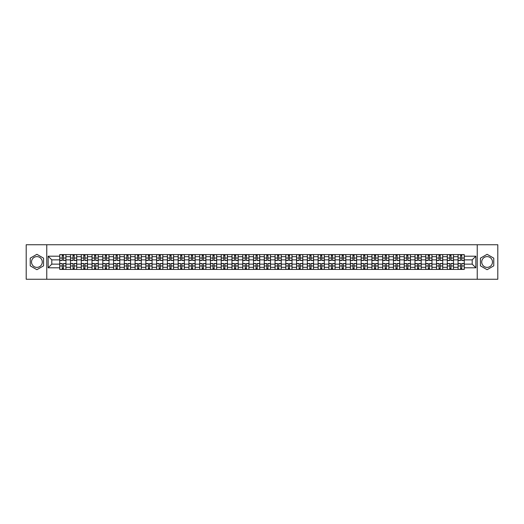 <?xml version="1.0" encoding="UTF-8"?>
<svg xmlns="http://www.w3.org/2000/svg" width="524" height="524" viewBox="0 0 524 524"><rect width="100%" height="100%" fill="white"/><g stroke="black" fill="none" stroke-linecap="round" stroke-linejoin="round"><path stroke-width="0.79" d="M36.896 267.384A5.384 5.384 0 0 1 31.512 262A5.384 5.384 0 0 1 36.896 256.616A5.384 5.384 0 0 1 42.28 262A5.384 5.384 0 0 1 36.896 267.384M487.104 267.384A5.384 5.384 0 0 1 481.72 262A5.384 5.384 0 0 1 487.104 256.616A5.384 5.384 0 0 1 492.488 262A5.384 5.384 0 0 1 487.104 267.384M477.233 279.253L497.8 279.253L497.8 244.747L26.2 244.747L26.2 279.253L477.233 279.253L477.233 244.747M70.504 269.421L70.504 256.688L65.945 256.688L65.945 269.421M65.945 256.688L65.945 254.579M70.504 256.688L70.504 254.579M76.714 254.579L76.714 269.421M81.266 269.421L81.266 254.579M87.482 254.579L87.482 269.421M92.034 269.421L92.034 254.579M98.243 254.579L98.243 269.421M102.796 269.421L102.796 254.579M109.012 254.579L109.012 269.421M113.564 269.421L113.564 254.579M119.773 254.579L119.773 269.421M124.332 269.421L124.332 254.579M130.542 254.579L130.542 269.421M135.094 269.421L135.094 254.579M141.303 254.579L141.303 269.421M145.862 269.421L145.862 254.579M152.071 254.579L152.071 269.421M156.624 269.421L156.624 254.579M162.833 254.579L162.833 269.421M167.392 269.421L167.392 254.579M173.601 254.579L173.601 269.421M178.153 269.421L178.153 254.579M184.363 254.579L184.363 269.421M188.922 269.421L188.922 254.579M195.131 254.579L195.131 269.421M199.683 269.421L199.683 254.579M205.899 254.579L205.899 269.421M210.452 269.421L210.452 254.579M216.661 254.579L216.661 269.421M221.213 269.421L221.213 254.579M227.429 254.579L227.429 269.421M231.981 269.421L231.981 254.579M238.191 254.579L238.191 269.421M242.75 269.421L242.75 254.579M248.959 254.579L248.959 269.421M253.511 269.421L253.511 254.579M259.721 254.579L259.721 269.421M264.279 269.421L264.279 254.579M270.489 254.579L270.489 269.421M275.041 269.421L275.041 254.579M281.25 254.579L281.25 269.421M285.809 269.421L285.809 254.579M292.019 254.579L292.019 269.421M296.571 269.421L296.571 254.579M302.787 254.579L302.787 269.421M307.339 269.421L307.339 254.579M313.548 254.579L313.548 269.421M318.101 269.421L318.101 254.579M324.317 254.579L324.317 269.421M328.869 269.421L328.869 254.579M335.078 254.579L335.078 269.421M339.637 269.421L339.637 254.579M345.847 254.579L345.847 269.421M350.399 269.421L350.399 254.579M356.608 254.579L356.608 269.421M361.167 269.421L361.167 254.579M367.376 254.579L367.376 269.421M371.929 269.421L371.929 254.579M378.138 254.579L378.138 269.421M382.697 269.421L382.697 254.579M388.906 254.579L388.906 269.421M393.459 269.421L393.459 254.579M399.668 254.579L399.668 269.421M404.227 269.421L404.227 254.579M410.436 254.579L410.436 269.421M414.988 269.421L414.988 254.579M421.204 254.579L421.204 269.421M425.757 269.421L425.757 254.579M431.966 254.579L431.966 269.421M436.518 269.421L436.518 254.579M442.734 254.579L442.734 269.421M447.286 269.421L447.286 254.579M453.496 254.579L453.496 269.421M458.055 269.421L458.055 254.579M458.055 264.142L453.496 264.142M447.286 264.142L442.734 264.142M436.518 264.142L431.966 264.142M425.757 264.142L421.204 264.142M414.988 264.142L410.436 264.142M404.227 264.142L399.668 264.142M393.459 264.142L388.906 264.142M382.697 264.142L378.138 264.142M371.929 264.142L367.376 264.142M361.167 264.142L356.608 264.142M350.399 264.142L345.847 264.142M339.637 264.142L335.078 264.142M328.869 264.142L324.317 264.142M318.101 264.142L313.548 264.142M307.339 264.142L302.787 264.142M296.571 264.142L292.019 264.142M285.809 264.142L281.25 264.142M275.041 264.142L270.489 264.142M264.279 264.142L259.721 264.142M253.511 264.142L248.959 264.142M242.75 264.142L238.191 264.142M231.981 264.142L227.429 264.142M221.213 264.142L216.661 264.142M210.452 264.142L205.899 264.142M199.683 264.142L195.131 264.142M188.922 264.142L184.363 264.142M178.153 264.142L173.601 264.142M167.392 264.142L162.833 264.142M156.624 264.142L152.071 264.142M145.862 264.142L141.303 264.142M135.094 264.142L130.542 264.142M124.332 264.142L119.773 264.142M113.564 264.142L109.012 264.142M102.796 264.142L98.243 264.142M92.034 264.142L87.482 264.142M81.266 264.142L76.714 264.142M70.504 264.142L65.945 264.142M458.055 259.858L453.496 259.858M447.286 259.858L442.734 259.858M436.518 259.858L431.966 259.858M425.757 259.858L421.204 259.858M414.988 259.858L410.436 259.858M404.227 259.858L399.668 259.858M393.459 259.858L388.906 259.858M382.697 259.858L378.138 259.858M371.929 259.858L367.376 259.858M361.167 259.858L356.608 259.858M350.399 259.858L345.847 259.858M339.637 259.858L335.078 259.858M328.869 259.858L324.317 259.858M318.101 259.858L313.548 259.858M307.339 259.858L302.787 259.858M296.571 259.858L292.019 259.858M285.809 259.858L281.25 259.858M275.041 259.858L270.489 259.858M264.279 259.858L259.721 259.858M253.511 259.858L248.959 259.858M242.75 259.858L238.191 259.858M231.981 259.858L227.429 259.858M221.213 259.858L216.661 259.858M210.452 259.858L205.899 259.858M199.683 259.858L195.131 259.858M188.922 259.858L184.363 259.858M178.153 259.858L173.601 259.858M167.392 259.858L162.833 259.858M156.624 259.858L152.071 259.858M145.862 259.858L141.303 259.858M135.094 259.858L130.542 259.858M124.332 259.858L119.773 259.858M113.564 259.858L109.012 259.858M102.796 259.858L98.243 259.858M92.034 259.858L87.482 259.858M81.266 259.858L76.714 259.858M70.504 259.858L65.945 259.858M51.804 264.142L59.736 264.142L59.736 259.858L51.804 259.858L51.804 264.142L48.143 267.797L48.143 256.203L59.736 256.203L59.736 259.858M464.264 259.858L464.264 264.142L472.196 264.142L472.196 259.858L464.264 259.858L464.264 254.579L59.736 254.579L59.736 256.203M464.264 256.203L475.858 256.203L475.858 267.797L464.264 267.797L464.264 264.142M59.736 264.142L59.736 269.421L464.264 269.421L464.264 267.797M59.736 267.797L48.143 267.797M46.767 279.253L46.767 244.747M43.558 258.155L36.896 254.31L30.235 258.155L30.235 265.845L36.896 269.69L43.558 265.845L43.558 258.155M493.765 258.155L487.104 254.31L480.442 258.155L480.442 265.845L487.104 269.69L493.765 265.845L493.765 258.155M63.43 268.386L62.258 268.386M62.258 255.614L63.43 255.614M74.192 268.386L73.019 268.386M73.019 255.614L74.192 255.614M84.96 268.386L83.788 268.386M83.788 255.614L84.96 255.614M95.728 268.386L94.549 268.386M94.549 255.614L95.728 255.614M106.49 268.386L105.317 268.386M105.317 255.614L106.49 255.614M117.258 268.386L116.086 268.386M116.086 255.614L117.258 255.614M128.02 268.386L126.847 268.386M126.847 255.614L128.02 255.614M138.788 268.386L137.615 268.386M137.615 255.614L138.788 255.614M149.55 268.386L148.377 268.386M148.377 255.614L149.55 255.614M160.318 268.386L159.145 268.386M159.145 255.614L160.318 255.614M171.079 268.386L169.907 268.386M169.907 255.614L171.079 255.614M181.848 268.386L180.675 268.386M180.675 255.614L181.848 255.614M192.609 268.386L191.437 268.386M191.437 255.614L192.609 255.614M203.377 268.386L202.205 268.386M202.205 255.614L203.377 255.614M214.146 268.386L212.967 268.386M212.967 255.614L214.146 255.614M224.907 268.386L223.735 268.386M223.735 255.614L224.907 255.614M235.676 268.386L234.503 268.386M234.503 255.614L235.676 255.614M246.437 268.386L245.265 268.386M245.265 255.614L246.437 255.614M257.205 268.386L256.033 268.386M256.033 255.614L257.205 255.614M267.967 268.386L266.795 268.386M266.795 255.614L267.967 255.614M278.735 268.386L277.563 268.386M277.563 255.614L278.735 255.614M289.497 268.386L288.324 268.386M288.324 255.614L289.497 255.614M300.265 268.386L299.093 268.386M299.093 255.614L300.265 255.614M311.033 268.386L309.854 268.386M309.854 255.614L311.033 255.614M321.795 268.386L320.623 268.386M320.623 255.614L321.795 255.614M332.563 268.386L331.391 268.386M331.391 255.614L332.563 255.614M343.325 268.386L342.152 268.386M342.152 255.614L343.325 255.614M354.093 268.386L352.921 268.386M352.921 255.614L354.093 255.614M364.855 268.386L363.682 268.386M363.682 255.614L364.855 255.614M375.623 268.386L374.45 268.386M374.45 255.614L375.623 255.614M386.385 268.386L385.212 268.386M385.212 255.614L386.385 255.614M397.153 268.386L395.98 268.386M395.98 255.614L397.153 255.614M407.914 268.386L406.742 268.386M406.742 255.614L407.914 255.614M418.683 268.386L417.51 268.386M417.51 255.614L418.683 255.614M429.451 268.386L428.272 268.386M428.272 255.614L429.451 255.614M440.212 268.386L439.04 268.386M439.04 255.614L440.212 255.614M450.981 268.386L449.808 268.386M449.808 255.614L450.981 255.614M461.742 268.386L460.57 268.386M460.57 255.614L461.742 255.614M48.143 256.203L51.804 259.858M472.196 264.142L475.858 267.797M472.196 259.858L475.858 256.203M63.43 260.513L63.43 254.651L65.913 254.651L65.913 260.513L63.43 260.513M62.258 255.548L63.43 255.548M62.258 254.651L59.775 254.651L59.775 260.513L62.258 260.513L62.258 254.651L63.43 254.651M62.258 263.487L62.258 269.349L59.775 269.349L59.775 263.487L62.258 263.487M63.43 268.452L62.258 268.452M63.43 269.349L65.913 269.349L65.913 263.487L63.43 263.487L63.43 269.349L62.258 269.349M74.192 260.513L74.192 254.651L76.681 254.651L76.681 260.513L74.192 260.513M73.019 255.548L74.192 255.548M73.019 254.651L70.537 254.651L70.537 260.513L73.019 260.513L73.019 254.651L74.192 254.651M84.96 260.513L84.96 254.651L87.443 254.651L87.443 260.513L84.96 260.513M83.788 255.548L84.96 255.548M83.788 254.651L81.305 254.651L81.305 260.513L83.788 260.513L83.788 254.651L84.96 254.651M73.019 263.487L73.019 269.349L70.537 269.349L70.537 263.487L73.019 263.487M74.192 268.452L73.019 268.452M74.192 269.349L76.681 269.349L76.681 263.487L74.192 263.487L74.192 269.349L73.019 269.349M83.788 263.487L83.788 269.349L81.305 269.349L81.305 263.487L83.788 263.487M84.96 268.452L83.788 268.452M84.96 269.349L87.443 269.349L87.443 263.487L84.96 263.487L84.96 269.349L83.788 269.349M95.728 260.513L95.728 254.651L98.211 254.651L98.211 260.513L95.728 260.513M94.549 255.548L95.728 255.548M94.549 254.651L92.067 254.651L92.067 260.513L94.549 260.513L94.549 254.651L95.728 254.651M106.49 260.513L106.49 254.651L108.972 254.651L108.972 260.513L106.49 260.513M105.317 255.548L106.49 255.548M105.317 254.651L102.835 254.651L102.835 260.513L105.317 260.513L105.317 254.651L106.49 254.651M117.258 260.513L117.258 254.651L119.741 254.651L119.741 260.513L117.258 260.513M116.086 255.548L117.258 255.548M116.086 254.651L113.597 254.651L113.597 260.513L116.086 260.513L116.086 254.651L117.258 254.651M94.549 263.487L94.549 269.349L92.067 269.349L92.067 263.487L94.549 263.487M95.728 268.452L94.549 268.452M95.728 269.349L98.211 269.349L98.211 263.487L95.728 263.487L95.728 269.349L94.549 269.349M105.317 263.487L105.317 269.349L102.835 269.349L102.835 263.487L105.317 263.487M106.49 268.452L105.317 268.452M106.49 269.349L108.972 269.349L108.972 263.487L106.49 263.487L106.49 269.349L105.317 269.349M116.086 263.487L116.086 269.349L113.597 269.349L113.597 263.487L116.086 263.487M117.258 268.452L116.086 268.452M117.258 269.349L119.741 269.349L119.741 263.487L117.258 263.487L117.258 269.349L116.086 269.349M128.02 260.513L128.02 254.651L130.502 254.651L130.502 260.513L128.02 260.513M126.847 255.548L128.02 255.548M126.847 254.651L124.365 254.651L124.365 260.513L126.847 260.513L126.847 254.651L128.02 254.651M126.847 263.487L126.847 269.349L124.365 269.349L124.365 263.487L126.847 263.487M128.02 268.452L126.847 268.452M128.02 269.349L130.502 269.349L130.502 263.487L128.02 263.487L128.02 269.349L126.847 269.349M138.788 260.513L138.788 254.651L141.27 254.651L141.27 260.513L138.788 260.513M137.615 255.548L138.788 255.548M137.615 254.651L135.127 254.651L135.127 260.513L137.615 260.513L137.615 254.651L138.788 254.651M137.615 263.487L137.615 269.349L135.127 269.349L135.127 263.487L137.615 263.487M138.788 268.452L137.615 268.452M138.788 269.349L141.27 269.349L141.27 263.487L138.788 263.487L138.788 269.349L137.615 269.349M149.55 260.513L149.55 254.651L152.039 254.651L152.039 260.513L149.55 260.513M148.377 255.548L149.55 255.548M148.377 254.651L145.895 254.651L145.895 260.513L148.377 260.513L148.377 254.651L149.55 254.651M148.377 263.487L148.377 269.349L145.895 269.349L145.895 263.487L148.377 263.487M149.55 268.452L148.377 268.452M149.55 269.349L152.039 269.349L152.039 263.487L149.55 263.487L149.55 269.349L148.377 269.349M160.318 260.513L160.318 254.651L162.8 254.651L162.8 260.513L160.318 260.513M159.145 255.548L160.318 255.548M159.145 254.651L156.656 254.651L156.656 260.513L159.145 260.513L159.145 254.651L160.318 254.651M159.145 263.487L159.145 269.349L156.656 269.349L156.656 263.487L159.145 263.487M160.318 268.452L159.145 268.452M160.318 269.349L162.8 269.349L162.8 263.487L160.318 263.487L160.318 269.349L159.145 269.349M171.079 260.513L171.079 254.651L173.568 254.651L173.568 260.513L171.079 260.513M169.907 255.548L171.079 255.548M169.907 254.651L167.425 254.651L167.425 260.513L169.907 260.513L169.907 254.651L171.079 254.651M169.907 263.487L169.907 269.349L167.425 269.349L167.425 263.487L169.907 263.487M171.079 268.452L169.907 268.452M171.079 269.349L173.568 269.349L173.568 263.487L171.079 263.487L171.079 269.349L169.907 269.349M181.848 260.513L181.848 254.651L184.33 254.651L184.33 260.513L181.848 260.513M180.675 255.548L181.848 255.548M180.675 254.651L178.193 254.651L178.193 260.513L180.675 260.513L180.675 254.651L181.848 254.651M180.675 263.487L180.675 269.349L178.193 269.349L178.193 263.487L180.675 263.487M181.848 268.452L180.675 268.452M181.848 269.349L184.33 269.349L184.33 263.487L181.848 263.487L181.848 269.349L180.675 269.349M192.609 260.513L192.609 254.651L195.098 254.651L195.098 260.513L192.609 260.513M191.437 255.548L192.609 255.548M191.437 254.651L188.954 254.651L188.954 260.513L191.437 260.513L191.437 254.651L192.609 254.651M191.437 263.487L191.437 269.349L188.954 269.349L188.954 263.487L191.437 263.487M192.609 268.452L191.437 268.452M192.609 269.349L195.098 269.349L195.098 263.487L192.609 263.487L192.609 269.349L191.437 269.349M203.377 260.513L203.377 254.651L205.86 254.651L205.86 260.513L203.377 260.513M202.205 255.548L203.377 255.548M202.205 254.651L199.723 254.651L199.723 260.513L202.205 260.513L202.205 254.651L203.377 254.651M202.205 263.487L202.205 269.349L199.723 269.349L199.723 263.487L202.205 263.487M203.377 268.452L202.205 268.452M203.377 269.349L205.86 269.349L205.86 263.487L203.377 263.487L203.377 269.349L202.205 269.349M214.146 260.513L214.146 254.651L216.628 254.651L216.628 260.513L214.146 260.513M212.967 255.548L214.146 255.548M212.967 254.651L210.484 254.651L210.484 260.513L212.967 260.513L212.967 254.651L214.146 254.651M212.967 263.487L212.967 269.349L210.484 269.349L210.484 263.487L212.967 263.487M214.146 268.452L212.967 268.452M214.146 269.349L216.628 269.349L216.628 263.487L214.146 263.487L214.146 269.349L212.967 269.349M224.907 260.513L224.907 254.651L227.39 254.651L227.39 260.513L224.907 260.513M223.735 255.548L224.907 255.548M223.735 254.651L221.252 254.651L221.252 260.513L223.735 260.513L223.735 254.651L224.907 254.651M223.735 263.487L223.735 269.349L221.252 269.349L221.252 263.487L223.735 263.487M224.907 268.452L223.735 268.452M224.907 269.349L227.39 269.349L227.39 263.487L224.907 263.487L224.907 269.349L223.735 269.349M235.676 260.513L235.676 254.651L238.158 254.651L238.158 260.513L235.676 260.513M234.503 255.548L235.676 255.548M234.503 254.651L232.014 254.651L232.014 260.513L234.503 260.513L234.503 254.651L235.676 254.651M234.503 263.487L234.503 269.349L232.014 269.349L232.014 263.487L234.503 263.487M235.676 268.452L234.503 268.452M235.676 269.349L238.158 269.349L238.158 263.487L235.676 263.487L235.676 269.349L234.503 269.349M246.437 260.513L246.437 254.651L248.926 254.651L248.926 260.513L246.437 260.513M245.265 255.548L246.437 255.548M245.265 254.651L242.782 254.651L242.782 260.513L245.265 260.513L245.265 254.651L246.437 254.651M245.265 263.487L245.265 269.349L242.782 269.349L242.782 263.487L245.265 263.487M246.437 268.452L245.265 268.452M246.437 269.349L248.926 269.349L248.926 263.487L246.437 263.487L246.437 269.349L245.265 269.349M257.205 260.513L257.205 254.651L259.688 254.651L259.688 260.513L257.205 260.513M256.033 255.548L257.205 255.548M256.033 254.651L253.544 254.651L253.544 260.513L256.033 260.513L256.033 254.651L257.205 254.651M256.033 263.487L256.033 269.349L253.544 269.349L253.544 263.487L256.033 263.487M257.205 268.452L256.033 268.452M257.205 269.349L259.688 269.349L259.688 263.487L257.205 263.487L257.205 269.349L256.033 269.349M267.967 260.513L267.967 254.651L270.456 254.651L270.456 260.513L267.967 260.513M266.795 255.548L267.967 255.548M266.795 254.651L264.312 254.651L264.312 260.513L266.795 260.513L266.795 254.651L267.967 254.651M266.795 263.487L266.795 269.349L264.312 269.349L264.312 263.487L266.795 263.487M267.967 268.452L266.795 268.452M267.967 269.349L270.456 269.349L270.456 263.487L267.967 263.487L267.967 269.349L266.795 269.349M278.735 260.513L278.735 254.651L281.218 254.651L281.218 260.513L278.735 260.513M277.563 255.548L278.735 255.548M277.563 254.651L275.074 254.651L275.074 260.513L277.563 260.513L277.563 254.651L278.735 254.651M277.563 263.487L277.563 269.349L275.074 269.349L275.074 263.487L277.563 263.487M278.735 268.452L277.563 268.452M278.735 269.349L281.218 269.349L281.218 263.487L278.735 263.487L278.735 269.349L277.563 269.349M289.497 260.513L289.497 254.651L291.986 254.651L291.986 260.513L289.497 260.513M288.324 255.548L289.497 255.548M288.324 254.651L285.842 254.651L285.842 260.513L288.324 260.513L288.324 254.651L289.497 254.651M288.324 263.487L288.324 269.349L285.842 269.349L285.842 263.487L288.324 263.487M289.497 268.452L288.324 268.452M289.497 269.349L291.986 269.349L291.986 263.487L289.497 263.487L289.497 269.349L288.324 269.349M300.265 260.513L300.265 254.651L302.748 254.651L302.748 260.513L300.265 260.513M299.093 255.548L300.265 255.548M299.093 254.651L296.61 254.651L296.61 260.513L299.093 260.513L299.093 254.651L300.265 254.651M299.093 263.487L299.093 269.349L296.61 269.349L296.61 263.487L299.093 263.487M300.265 268.452L299.093 268.452M300.265 269.349L302.748 269.349L302.748 263.487L300.265 263.487L300.265 269.349L299.093 269.349M311.033 260.513L311.033 254.651L313.516 254.651L313.516 260.513L311.033 260.513M309.854 255.548L311.033 255.548M309.854 254.651L307.372 254.651L307.372 260.513L309.854 260.513L309.854 254.651L311.033 254.651M309.854 263.487L309.854 269.349L307.372 269.349L307.372 263.487L309.854 263.487M311.033 268.452L309.854 268.452M311.033 269.349L313.516 269.349L313.516 263.487L311.033 263.487L311.033 269.349L309.854 269.349M321.795 260.513L321.795 254.651L324.277 254.651L324.277 260.513L321.795 260.513M320.623 255.548L321.795 255.548M320.623 254.651L318.14 254.651L318.14 260.513L320.623 260.513L320.623 254.651L321.795 254.651M320.623 263.487L320.623 269.349L318.14 269.349L318.14 263.487L320.623 263.487M321.795 268.452L320.623 268.452M321.795 269.349L324.277 269.349L324.277 263.487L321.795 263.487L321.795 269.349L320.623 269.349M332.563 260.513L332.563 254.651L335.046 254.651L335.046 260.513L332.563 260.513M331.391 255.548L332.563 255.548M331.391 254.651L328.902 254.651L328.902 260.513L331.391 260.513L331.391 254.651L332.563 254.651M331.391 263.487L331.391 269.349L328.902 269.349L328.902 263.487L331.391 263.487M332.563 268.452L331.391 268.452M332.563 269.349L335.046 269.349L335.046 263.487L332.563 263.487L332.563 269.349L331.391 269.349M343.325 260.513L343.325 254.651L345.807 254.651L345.807 260.513L343.325 260.513M342.152 255.548L343.325 255.548M342.152 254.651L339.67 254.651L339.67 260.513L342.152 260.513L342.152 254.651L343.325 254.651M342.152 263.487L342.152 269.349L339.67 269.349L339.67 263.487L342.152 263.487M343.325 268.452L342.152 268.452M343.325 269.349L345.807 269.349L345.807 263.487L343.325 263.487L343.325 269.349L342.152 269.349M354.093 260.513L354.093 254.651L356.575 254.651L356.575 260.513L354.093 260.513M352.921 255.548L354.093 255.548M352.921 254.651L350.432 254.651L350.432 260.513L352.921 260.513L352.921 254.651L354.093 254.651M352.921 263.487L352.921 269.349L350.432 269.349L350.432 263.487L352.921 263.487M354.093 268.452L352.921 268.452M354.093 269.349L356.575 269.349L356.575 263.487L354.093 263.487L354.093 269.349L352.921 269.349M364.855 260.513L364.855 254.651L367.344 254.651L367.344 260.513L364.855 260.513M363.682 255.548L364.855 255.548M363.682 254.651L361.2 254.651L361.2 260.513L363.682 260.513L363.682 254.651L364.855 254.651M363.682 263.487L363.682 269.349L361.2 269.349L361.2 263.487L363.682 263.487M364.855 268.452L363.682 268.452M364.855 269.349L367.344 269.349L367.344 263.487L364.855 263.487L364.855 269.349L363.682 269.349M375.623 260.513L375.623 254.651L378.105 254.651L378.105 260.513L375.623 260.513M374.45 255.548L375.623 255.548M374.45 254.651L371.961 254.651L371.961 260.513L374.45 260.513L374.45 254.651L375.623 254.651M374.45 263.487L374.45 269.349L371.961 269.349L371.961 263.487L374.45 263.487M375.623 268.452L374.45 268.452M375.623 269.349L378.105 269.349L378.105 263.487L375.623 263.487L375.623 269.349L374.45 269.349M386.385 260.513L386.385 254.651L388.874 254.651L388.874 260.513L386.385 260.513M385.212 255.548L386.385 255.548M385.212 254.651L382.73 254.651L382.73 260.513L385.212 260.513L385.212 254.651L386.385 254.651M385.212 263.487L385.212 269.349L382.73 269.349L382.73 263.487L385.212 263.487M386.385 268.452L385.212 268.452M386.385 269.349L388.874 269.349L388.874 263.487L386.385 263.487L386.385 269.349L385.212 269.349M397.153 260.513L397.153 254.651L399.635 254.651L399.635 260.513L397.153 260.513M395.98 255.548L397.153 255.548M395.98 254.651L393.498 254.651L393.498 260.513L395.98 260.513L395.98 254.651L397.153 254.651M395.98 263.487L395.98 269.349L393.498 269.349L393.498 263.487L395.98 263.487M397.153 268.452L395.98 268.452M397.153 269.349L399.635 269.349L399.635 263.487L397.153 263.487L397.153 269.349L395.98 269.349M407.914 260.513L407.914 254.651L410.403 254.651L410.403 260.513L407.914 260.513M406.742 255.548L407.914 255.548M406.742 254.651L404.259 254.651L404.259 260.513L406.742 260.513L406.742 254.651L407.914 254.651M406.742 263.487L406.742 269.349L404.259 269.349L404.259 263.487L406.742 263.487M407.914 268.452L406.742 268.452M407.914 269.349L410.403 269.349L410.403 263.487L407.914 263.487L407.914 269.349L406.742 269.349M418.683 260.513L418.683 254.651L421.165 254.651L421.165 260.513L418.683 260.513M417.51 255.548L418.683 255.548M417.51 254.651L415.028 254.651L415.028 260.513L417.51 260.513L417.51 254.651L418.683 254.651M417.51 263.487L417.51 269.349L415.028 269.349L415.028 263.487L417.51 263.487M418.683 268.452L417.51 268.452M418.683 269.349L421.165 269.349L421.165 263.487L418.683 263.487L418.683 269.349L417.51 269.349M429.451 260.513L429.451 254.651L431.933 254.651L431.933 260.513L429.451 260.513M428.272 255.548L429.451 255.548M428.272 254.651L425.789 254.651L425.789 260.513L428.272 260.513L428.272 254.651L429.451 254.651M428.272 263.487L428.272 269.349L425.789 269.349L425.789 263.487L428.272 263.487M429.451 268.452L428.272 268.452M429.451 269.349L431.933 269.349L431.933 263.487L429.451 263.487L429.451 269.349L428.272 269.349M440.212 260.513L440.212 254.651L442.695 254.651L442.695 260.513L440.212 260.513M439.04 255.548L440.212 255.548M439.04 254.651L436.558 254.651L436.558 260.513L439.04 260.513L439.04 254.651L440.212 254.651M439.04 263.487L439.04 269.349L436.558 269.349L436.558 263.487L439.04 263.487M440.212 268.452L439.04 268.452M440.212 269.349L442.695 269.349L442.695 263.487L440.212 263.487L440.212 269.349L439.04 269.349M450.981 260.513L450.981 254.651L453.463 254.651L453.463 260.513L450.981 260.513M449.808 255.548L450.981 255.548M449.808 254.651L447.319 254.651L447.319 260.513L449.808 260.513L449.808 254.651L450.981 254.651M449.808 263.487L449.808 269.349L447.319 269.349L447.319 263.487L449.808 263.487M450.981 268.452L449.808 268.452M450.981 269.349L453.463 269.349L453.463 263.487L450.981 263.487L450.981 269.349L449.808 269.349M461.742 260.513L461.742 254.651L464.225 254.651L464.225 260.513L461.742 260.513M460.57 255.548L461.742 255.548M460.57 254.651L458.087 254.651L458.087 260.513L460.57 260.513L460.57 254.651L461.742 254.651M460.57 263.487L460.57 269.349L458.087 269.349L458.087 263.487L460.57 263.487M461.742 268.452L460.57 268.452M461.742 269.349L464.225 269.349L464.225 263.487L461.742 263.487L461.742 269.349L460.57 269.349M447.286 256.688L442.734 256.688M436.518 256.688L431.966 256.688M425.757 256.688L421.204 256.688M414.988 256.688L410.436 256.688M404.227 256.688L399.668 256.688M393.459 256.688L388.906 256.688M382.697 256.688L378.138 256.688M371.929 256.688L367.376 256.688M361.167 256.688L356.608 256.688M350.399 256.688L345.847 256.688M339.637 256.688L335.078 256.688M328.869 256.688L324.317 256.688M318.101 256.688L313.548 256.688M307.339 256.688L302.787 256.688M296.571 256.688L292.019 256.688M285.809 256.688L281.25 256.688M275.041 256.688L270.489 256.688M264.279 256.688L259.721 256.688M253.511 256.688L248.959 256.688M242.75 256.688L238.191 256.688M231.981 256.688L227.429 256.688M221.213 256.688L216.661 256.688M210.452 256.688L205.899 256.688M199.683 256.688L195.131 256.688M188.922 256.688L184.363 256.688M178.153 256.688L173.601 256.688M167.392 256.688L162.833 256.688M156.624 256.688L152.071 256.688M145.862 256.688L141.303 256.688M135.094 256.688L130.542 256.688M124.332 256.688L119.773 256.688M113.564 256.688L109.012 256.688M102.796 256.688L98.243 256.688M92.034 256.688L87.482 256.688M81.266 256.688L76.714 256.688M458.055 256.688L453.496 256.688M447.286 267.312L442.734 267.312M436.518 267.312L431.966 267.312M425.757 267.312L421.204 267.312M414.988 267.312L410.436 267.312M404.227 267.312L399.668 267.312M393.459 267.312L388.906 267.312M382.697 267.312L378.138 267.312M371.929 267.312L367.376 267.312M361.167 267.312L356.608 267.312M350.399 267.312L345.847 267.312M339.637 267.312L335.078 267.312M328.869 267.312L324.317 267.312M318.101 267.312L313.548 267.312M307.339 267.312L302.787 267.312M296.571 267.312L292.019 267.312M285.809 267.312L281.25 267.312M275.041 267.312L270.489 267.312M264.279 267.312L259.721 267.312M253.511 267.312L248.959 267.312M242.75 267.312L238.191 267.312M231.981 267.312L227.429 267.312M221.213 267.312L216.661 267.312M210.452 267.312L205.899 267.312M199.683 267.312L195.131 267.312M188.922 267.312L184.363 267.312M178.153 267.312L173.601 267.312M167.392 267.312L162.833 267.312M156.624 267.312L152.071 267.312M145.862 267.312L141.303 267.312M135.094 267.312L130.542 267.312M124.332 267.312L119.773 267.312M113.564 267.312L109.012 267.312M102.796 267.312L98.243 267.312M92.034 267.312L87.482 267.312M81.266 267.312L76.714 267.312M70.504 267.312L65.945 267.312M458.055 267.312L453.496 267.312M63.43 260.369L65.913 260.369M63.43 258.037L65.913 258.037M59.775 260.369L62.258 260.369M59.775 258.037L62.258 258.037M62.258 263.631L59.775 263.631M62.258 265.963L59.775 265.963M65.913 263.631L63.43 263.631M65.913 265.963L63.43 265.963M74.192 260.369L76.681 260.369M74.192 258.037L76.681 258.037M70.537 260.369L73.019 260.369M70.537 258.037L73.019 258.037M84.96 260.369L87.443 260.369M84.96 258.037L87.443 258.037M81.305 260.369L83.788 260.369M81.305 258.037L83.788 258.037M73.019 263.631L70.537 263.631M73.019 265.963L70.537 265.963M76.681 263.631L74.192 263.631M76.681 265.963L74.192 265.963M83.788 263.631L81.305 263.631M83.788 265.963L81.305 265.963M87.443 263.631L84.96 263.631M87.443 265.963L84.96 265.963M95.728 260.369L98.211 260.369M95.728 258.037L98.211 258.037M92.067 260.369L94.549 260.369M92.067 258.037L94.549 258.037M106.49 260.369L108.972 260.369M106.49 258.037L108.972 258.037M102.835 260.369L105.317 260.369M102.835 258.037L105.317 258.037M117.258 260.369L119.741 260.369M117.258 258.037L119.741 258.037M113.597 260.369L116.086 260.369M113.597 258.037L116.086 258.037M94.549 263.631L92.067 263.631M94.549 265.963L92.067 265.963M98.211 263.631L95.728 263.631M98.211 265.963L95.728 265.963M105.317 263.631L102.835 263.631M105.317 265.963L102.835 265.963M108.972 263.631L106.49 263.631M108.972 265.963L106.49 265.963M116.086 263.631L113.597 263.631M116.086 265.963L113.597 265.963M119.741 263.631L117.258 263.631M119.741 265.963L117.258 265.963M128.02 260.369L130.502 260.369M128.02 258.037L130.502 258.037M124.365 260.369L126.847 260.369M124.365 258.037L126.847 258.037M126.847 263.631L124.365 263.631M126.847 265.963L124.365 265.963M130.502 263.631L128.02 263.631M130.502 265.963L128.02 265.963M138.788 260.369L141.27 260.369M138.788 258.037L141.27 258.037M135.127 260.369L137.615 260.369M135.127 258.037L137.615 258.037M137.615 263.631L135.127 263.631M137.615 265.963L135.127 265.963M141.27 263.631L138.788 263.631M141.27 265.963L138.788 265.963M149.55 260.369L152.039 260.369M149.55 258.037L152.039 258.037M145.895 260.369L148.377 260.369M145.895 258.037L148.377 258.037M148.377 263.631L145.895 263.631M148.377 265.963L145.895 265.963M152.039 263.631L149.55 263.631M152.039 265.963L149.55 265.963M160.318 260.369L162.8 260.369M160.318 258.037L162.8 258.037M156.656 260.369L159.145 260.369M156.656 258.037L159.145 258.037M159.145 263.631L156.656 263.631M159.145 265.963L156.656 265.963M162.8 263.631L160.318 263.631M162.8 265.963L160.318 265.963M171.079 260.369L173.568 260.369M171.079 258.037L173.568 258.037M167.425 260.369L169.907 260.369M167.425 258.037L169.907 258.037M169.907 263.631L167.425 263.631M169.907 265.963L167.425 265.963M173.568 263.631L171.079 263.631M173.568 265.963L171.079 265.963M181.848 260.369L184.33 260.369M181.848 258.037L184.33 258.037M178.193 260.369L180.675 260.369M178.193 258.037L180.675 258.037M180.675 263.631L178.193 263.631M180.675 265.963L178.193 265.963M184.33 263.631L181.848 263.631M184.33 265.963L181.848 265.963M192.609 260.369L195.098 260.369M192.609 258.037L195.098 258.037M188.954 260.369L191.437 260.369M188.954 258.037L191.437 258.037M191.437 263.631L188.954 263.631M191.437 265.963L188.954 265.963M195.098 263.631L192.609 263.631M195.098 265.963L192.609 265.963M203.377 260.369L205.86 260.369M203.377 258.037L205.86 258.037M199.723 260.369L202.205 260.369M199.723 258.037L202.205 258.037M202.205 263.631L199.723 263.631M202.205 265.963L199.723 265.963M205.86 263.631L203.377 263.631M205.86 265.963L203.377 265.963M214.146 260.369L216.628 260.369M214.146 258.037L216.628 258.037M210.484 260.369L212.967 260.369M210.484 258.037L212.967 258.037M212.967 263.631L210.484 263.631M212.967 265.963L210.484 265.963M216.628 263.631L214.146 263.631M216.628 265.963L214.146 265.963M224.907 260.369L227.39 260.369M224.907 258.037L227.39 258.037M221.252 260.369L223.735 260.369M221.252 258.037L223.735 258.037M223.735 263.631L221.252 263.631M223.735 265.963L221.252 265.963M227.39 263.631L224.907 263.631M227.39 265.963L224.907 265.963M235.676 260.369L238.158 260.369M235.676 258.037L238.158 258.037M232.014 260.369L234.503 260.369M232.014 258.037L234.503 258.037M234.503 263.631L232.014 263.631M234.503 265.963L232.014 265.963M238.158 263.631L235.676 263.631M238.158 265.963L235.676 265.963M246.437 260.369L248.926 260.369M246.437 258.037L248.926 258.037M242.782 260.369L245.265 260.369M242.782 258.037L245.265 258.037M245.265 263.631L242.782 263.631M245.265 265.963L242.782 265.963M248.926 263.631L246.437 263.631M248.926 265.963L246.437 265.963M257.205 260.369L259.688 260.369M257.205 258.037L259.688 258.037M253.544 260.369L256.033 260.369M253.544 258.037L256.033 258.037M256.033 263.631L253.544 263.631M256.033 265.963L253.544 265.963M259.688 263.631L257.205 263.631M259.688 265.963L257.205 265.963M267.967 260.369L270.456 260.369M267.967 258.037L270.456 258.037M264.312 260.369L266.795 260.369M264.312 258.037L266.795 258.037M266.795 263.631L264.312 263.631M266.795 265.963L264.312 265.963M270.456 263.631L267.967 263.631M270.456 265.963L267.967 265.963M278.735 260.369L281.218 260.369M278.735 258.037L281.218 258.037M275.074 260.369L277.563 260.369M275.074 258.037L277.563 258.037M277.563 263.631L275.074 263.631M277.563 265.963L275.074 265.963M281.218 263.631L278.735 263.631M281.218 265.963L278.735 265.963M289.497 260.369L291.986 260.369M289.497 258.037L291.986 258.037M285.842 260.369L288.324 260.369M285.842 258.037L288.324 258.037M288.324 263.631L285.842 263.631M288.324 265.963L285.842 265.963M291.986 263.631L289.497 263.631M291.986 265.963L289.497 265.963M300.265 260.369L302.748 260.369M300.265 258.037L302.748 258.037M296.61 260.369L299.093 260.369M296.61 258.037L299.093 258.037M299.093 263.631L296.61 263.631M299.093 265.963L296.61 265.963M302.748 263.631L300.265 263.631M302.748 265.963L300.265 265.963M311.033 260.369L313.516 260.369M311.033 258.037L313.516 258.037M307.372 260.369L309.854 260.369M307.372 258.037L309.854 258.037M309.854 263.631L307.372 263.631M309.854 265.963L307.372 265.963M313.516 263.631L311.033 263.631M313.516 265.963L311.033 265.963M321.795 260.369L324.277 260.369M321.795 258.037L324.277 258.037M318.14 260.369L320.623 260.369M318.14 258.037L320.623 258.037M320.623 263.631L318.14 263.631M320.623 265.963L318.14 265.963M324.277 263.631L321.795 263.631M324.277 265.963L321.795 265.963M332.563 260.369L335.046 260.369M332.563 258.037L335.046 258.037M328.902 260.369L331.391 260.369M328.902 258.037L331.391 258.037M331.391 263.631L328.902 263.631M331.391 265.963L328.902 265.963M335.046 263.631L332.563 263.631M335.046 265.963L332.563 265.963M343.325 260.369L345.807 260.369M343.325 258.037L345.807 258.037M339.67 260.369L342.152 260.369M339.67 258.037L342.152 258.037M342.152 263.631L339.67 263.631M342.152 265.963L339.67 265.963M345.807 263.631L343.325 263.631M345.807 265.963L343.325 265.963M354.093 260.369L356.575 260.369M354.093 258.037L356.575 258.037M350.432 260.369L352.921 260.369M350.432 258.037L352.921 258.037M352.921 263.631L350.432 263.631M352.921 265.963L350.432 265.963M356.575 263.631L354.093 263.631M356.575 265.963L354.093 265.963M364.855 260.369L367.344 260.369M364.855 258.037L367.344 258.037M361.2 260.369L363.682 260.369M361.2 258.037L363.682 258.037M363.682 263.631L361.2 263.631M363.682 265.963L361.2 265.963M367.344 263.631L364.855 263.631M367.344 265.963L364.855 265.963M375.623 260.369L378.105 260.369M375.623 258.037L378.105 258.037M371.961 260.369L374.45 260.369M371.961 258.037L374.45 258.037M374.45 263.631L371.961 263.631M374.45 265.963L371.961 265.963M378.105 263.631L375.623 263.631M378.105 265.963L375.623 265.963M386.385 260.369L388.874 260.369M386.385 258.037L388.874 258.037M382.73 260.369L385.212 260.369M382.73 258.037L385.212 258.037M385.212 263.631L382.73 263.631M385.212 265.963L382.73 265.963M388.874 263.631L386.385 263.631M388.874 265.963L386.385 265.963M397.153 260.369L399.635 260.369M397.153 258.037L399.635 258.037M393.498 260.369L395.98 260.369M393.498 258.037L395.98 258.037M395.98 263.631L393.498 263.631M395.98 265.963L393.498 265.963M399.635 263.631L397.153 263.631M399.635 265.963L397.153 265.963M407.914 260.369L410.403 260.369M407.914 258.037L410.403 258.037M404.259 260.369L406.742 260.369M404.259 258.037L406.742 258.037M406.742 263.631L404.259 263.631M406.742 265.963L404.259 265.963M410.403 263.631L407.914 263.631M410.403 265.963L407.914 265.963M418.683 260.369L421.165 260.369M418.683 258.037L421.165 258.037M415.028 260.369L417.51 260.369M415.028 258.037L417.51 258.037M417.51 263.631L415.028 263.631M417.51 265.963L415.028 265.963M421.165 263.631L418.683 263.631M421.165 265.963L418.683 265.963M429.451 260.369L431.933 260.369M429.451 258.037L431.933 258.037M425.789 260.369L428.272 260.369M425.789 258.037L428.272 258.037M428.272 263.631L425.789 263.631M428.272 265.963L425.789 265.963M431.933 263.631L429.451 263.631M431.933 265.963L429.451 265.963M440.212 260.369L442.695 260.369M440.212 258.037L442.695 258.037M436.558 260.369L439.04 260.369M436.558 258.037L439.04 258.037M439.04 263.631L436.558 263.631M439.04 265.963L436.558 265.963M442.695 263.631L440.212 263.631M442.695 265.963L440.212 265.963M450.981 260.369L453.463 260.369M450.981 258.037L453.463 258.037M447.319 260.369L449.808 260.369M447.319 258.037L449.808 258.037M449.808 263.631L447.319 263.631M449.808 265.963L447.319 265.963M453.463 263.631L450.981 263.631M453.463 265.963L450.981 265.963M461.742 260.369L464.225 260.369M461.742 258.037L464.225 258.037M458.087 260.369L460.57 260.369M458.087 258.037L460.57 258.037M460.57 263.631L458.087 263.631M460.57 265.963L458.087 265.963M464.225 263.631L461.742 263.631M464.225 265.963L461.742 265.963"/></g></svg>

